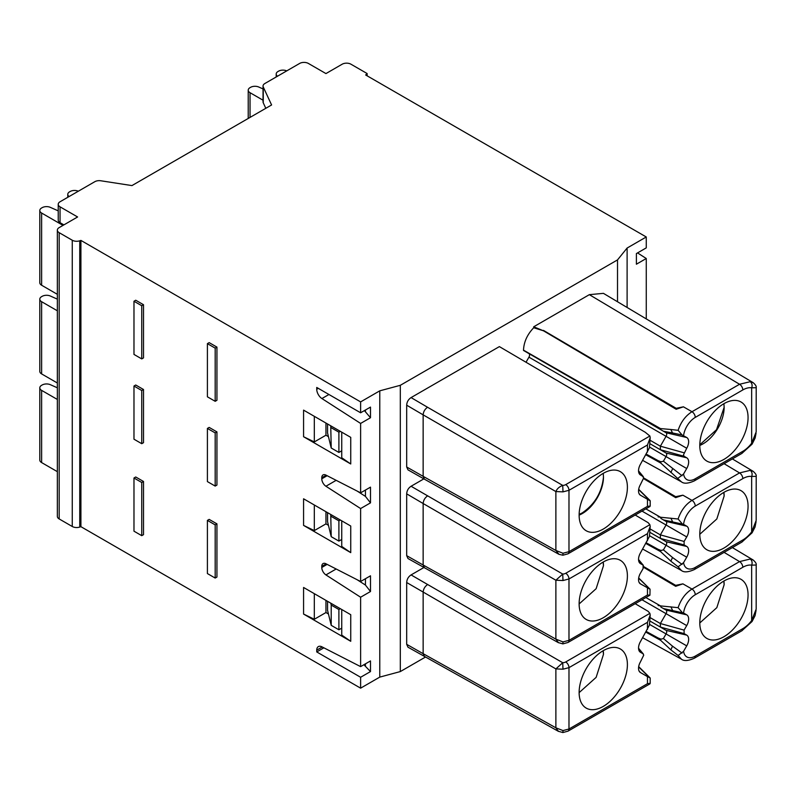 <?xml version="1.0" encoding="UTF-8"?>
<svg xmlns="http://www.w3.org/2000/svg" width="796" height="796" viewBox="0 0 796 796"><rect width="100%" height="100%" fill="white"/><g stroke="black" fill="none" stroke-linecap="round" stroke-linejoin="round"><path stroke-width="1.19" d="M328.927 394.498L321.912 398.547A7.761 4.478 -120 0 1 316.738 389.234L316.738 387.453L360.618 412.786L360.618 401.9L80.913 240.412L80.913 526.673L360.618 688.162L360.618 677.267L316.738 651.934L323.863 647.825M321.912 398.547L360.618 423.432L360.618 492.843L325.922 475.093A6.209 3.582 -120 0 0 323.067 474.913A6.209 3.582 -120 0 0 321.783 477.759L321.783 478.794A6.209 3.582 -120 0 0 325.922 486.247L360.618 508.554L370.488 502.853L370.488 487.142L360.618 492.843M336.161 569.001L325.922 574.911A6.209 3.582 -120 0 1 321.783 567.468L321.783 566.424A6.209 3.582 -120 0 1 323.067 563.588A6.209 3.582 -120 0 1 325.922 563.757L360.618 581.508L360.618 508.554M325.922 574.911L360.618 597.219L370.488 591.518L370.488 575.807L360.618 581.508M322.231 646.989L316.738 650.163A7.761 4.478 -120 0 1 318.34 646.611A7.761 4.478 -120 0 1 321.912 646.82L360.618 666.63L360.618 597.219M316.738 650.163L316.738 651.934M143.509 304.719L135.738 300.231L133.977 301.246L133.977 354.419L141.748 358.906L141.748 305.734L143.509 304.719L143.509 357.892L141.748 358.906M303.575 436.735L303.575 410.129L350.738 437.362L350.738 463.969L303.575 436.735L314.32 441.919L325.952 435.213L325.952 423.054M303.575 525.4L350.738 552.633L350.738 526.027L303.575 498.793L303.575 525.4L314.32 530.594L325.952 523.877L328.45 525.32M143.509 389.503L143.509 442.675L141.748 443.69L133.977 439.203L133.977 386.03L135.738 385.015L143.509 389.503L141.748 390.518L141.748 443.69M216.94 431.9L216.94 485.072L215.179 486.077L207.408 481.6L207.408 428.427L209.169 427.412L216.94 431.9L215.179 432.905L215.179 486.077M216.94 523.867L216.94 577.04L215.179 578.055L207.408 573.568L207.408 520.395L209.169 519.39L216.94 523.867L215.179 524.882L215.179 578.055M143.509 481.48L143.509 534.653L141.748 535.668L133.977 531.181L133.977 478.008L135.738 476.993L143.509 481.48L141.748 482.485L141.748 535.668M350.738 641.297L350.738 614.701L303.575 587.468L303.575 614.064L350.738 641.297L341.743 635.089L341.743 609.507M216.94 347.116L209.169 342.628L207.408 343.643L207.408 396.816L215.179 401.303L215.179 348.131L216.94 347.116L216.94 400.288L215.179 401.303M215.179 348.131L207.408 343.643M141.748 305.734L133.977 301.246M341.743 432.168L341.743 457.76L350.738 463.969M328.45 436.656L325.952 435.213M327.554 423.979L327.554 432.974L331.216 448.009L338.897 452.436L341.743 450.795M314.32 416.338L314.32 441.919M338.897 452.436L338.897 432.168L340.32 431.342M331.216 448.009L330.748 425.82M331.216 427.741L338.897 432.168M341.743 520.833L341.743 546.424L350.738 552.633M325.952 511.719L325.952 523.877M330.748 514.485L331.216 536.673L327.554 521.639L327.554 512.644M314.32 530.594L314.32 505.002M331.216 516.405L338.897 520.833L338.897 541.101L341.743 539.459M331.216 536.673L338.897 541.101M338.897 520.833L340.32 520.017M133.977 386.03L141.748 390.518M207.408 428.427L215.179 432.905M207.408 520.395L215.179 524.882M133.977 478.008L141.748 482.485M328.45 613.985L325.952 612.542L314.32 619.258L314.32 593.667M303.575 614.064L314.32 619.258M325.952 600.383L325.952 612.542M340.32 608.681L338.897 609.507L331.216 605.069L331.216 625.338L327.554 610.303L327.554 601.308M338.897 609.507L338.897 629.775L341.743 628.124M331.216 605.069L330.748 603.159M331.216 625.338L338.897 629.775M80.913 240.412L79.749 240.8A6.209 3.582 180 0 1 72.257 240.233L59.173 232.671A6.209 3.582 180 0 1 57.352 230.144A6.209 3.582 180 0 1 59.173 227.606L77.6 216.97L60.048 206.831A6.209 3.582 180 0 1 58.227 204.303A6.209 3.582 180 0 1 60.048 201.766L94.814 181.697A6.209 3.582 180 0 1 100.803 180.772L131.947 185.587L271.595 104.963L263.257 86.983A6.209 3.582 180 0 1 263.038 86.058A6.209 3.582 180 0 1 264.859 83.52L299.624 63.451A6.209 3.582 180 0 1 308.4 63.451L325.952 73.58L342.18 64.207A6.209 3.582 0 0 1 350.956 64.207L367.125 73.54L365.672 74.983L646.262 236.979L646.262 247.874L636.392 253.576L636.392 264.212L646.262 258.511L646.262 318.897M57.352 230.144L57.352 516.405A6.209 3.582 0 0 0 59.173 518.942L72.257 526.494A6.209 3.582 0 0 0 79.749 527.061L80.913 526.673M367.125 75.819L367.125 73.54M646.262 258.511L637.546 252.909M627.109 307.475L627.109 248.044L646.262 236.979M617.517 301.754L617.517 259.904L400.318 385.304L379.772 390.836L379.772 677.107L400.318 671.575L400.318 385.304M627.109 248.044L617.517 259.904M425.432 657.078L400.318 671.575M406.686 467.003L423.144 476.346L424.457 479.202L407.98 469.849L406.686 467.003L406.686 405.194C406.885 401.93 408.348 399.393 411.074 397.592L499.381 346.608L645.218 432.238L649.884 436.029L650.193 437.74L647.466 444.994L568.981 490.306L568.981 551.678L647.466 506.365L647.466 499.271L650.193 500.843L650.193 506.027L647.466 506.365M638.641 578.244L650.053 589.189L649.934 595.179L568.016 642.471A4.657 2.687 -120 0 0 568.981 640.342L568.981 578.971A4.657 2.687 -120 0 0 565.717 573.289A4.657 2.706 -179.6 0 1 562.722 574.065L411.074 486.256L423.87 478.864M411.074 486.256C408.348 488.067 406.885 490.595 406.686 493.858L406.686 555.668L407.98 558.523L558.444 642.7M562.991 669.197L562.722 662.73L555.877 668.909L562.991 669.197L568.981 667.645A4.657 2.687 -120 0 0 565.717 661.954A4.657 2.706 -179.6 0 1 562.722 662.73L411.074 574.921L423.87 567.538M411.074 574.921C408.348 576.732 406.885 579.259 406.686 582.523L406.686 644.332L407.98 647.188L558.523 731.405M533.698 327.753L543.449 330.788L533.698 326.788L533.698 327.753C527.27 334.479 523.877 341.942 523.509 350.15L528.942 353.583A3.104 1.791 -60 0 1 528.942 357.165L526.017 362.25M533.698 326.788L589.348 294.659L603.428 293.346L753.086 382.617L750.17 381.712L739.554 384.259L589.348 294.659M360.618 423.432L370.488 417.731L370.488 407.094L360.618 412.786M360.618 401.9L379.772 390.836M360.618 688.162L379.772 677.107M360.618 677.267L370.488 671.575L370.488 660.929L360.618 666.63M365.444 490.057L365.444 496.396L370.488 502.853M365.444 496.396L357.205 491.102M370.488 417.731L364.399 410.607M365.444 411.273L365.444 410M63.889 224.88L60.048 222.671A6.209 3.582 0 0 1 58.227 220.134L58.227 204.303M63.003 225.387L41.621 213.039A6.209 3.582 180 0 1 39.8 210.502A6.209 3.582 180 0 1 41.621 207.975L42.158 207.666A6.209 3.582 180 0 1 50.327 207.358L58.227 210.86M69.083 196.552L69.063 196.532A6.209 3.582 180 0 1 67.779 194.353A6.209 3.582 180 0 1 69.6 191.816L70.138 191.508A6.209 3.582 180 0 1 78.326 191.209M39.8 210.502L39.8 282.709A6.209 3.582 0 0 0 41.621 285.237L57.352 294.321M263.038 86.058L263.038 101.888A6.209 3.582 0 0 0 263.257 102.813L265.804 108.306M263.038 88.923L258.75 87.023A6.209 3.582 180 0 0 250.581 87.331L250.044 87.64A6.209 3.582 180 0 0 248.223 90.177A6.209 3.582 180 0 0 250.044 92.704L263.038 100.216M277.486 76.197L277.486 76.197A6.209 3.582 180 0 1 276.202 74.018A6.209 3.582 180 0 1 278.023 71.491L278.56 71.172A6.209 3.582 180 0 1 286.749 70.884M57.352 399.453L41.621 390.378A6.209 3.582 180 0 1 39.8 387.841L39.8 460.038A6.209 3.582 0 0 0 41.621 462.575L57.352 471.66M39.8 387.841A6.209 3.582 180 0 1 41.621 385.304L42.158 384.995A6.209 3.582 180 0 1 50.327 384.687L57.352 387.801M363.901 664.73L370.488 671.575M365.444 663.844L365.444 665.615M365.444 578.722L365.444 585.06L357.205 579.767M365.444 585.06L370.488 591.518M635.198 515.022L648.143 522.673L649.884 524.693L650.193 526.405L647.466 533.658L568.981 578.971L562.991 580.533L562.722 574.065L555.877 580.234L562.991 580.533M650.193 526.405L649.446 536.434L640.472 552.882A9.303 5.373 120 0 0 639.715 563.031A9.303 5.373 120 0 0 640.472 563.628L643.088 565.14L643.088 568.613L640.472 573.15A9.303 5.373 120 0 0 639.715 583.289A9.303 5.373 120 0 0 640.472 583.896L649.446 588.881M643.387 565.379L638.541 559.658M579.13 603.806A34.128 19.701 120 0 0 584.513 618.243A34.128 19.701 120 0 0 611.318 611.487A34.128 19.701 120 0 0 627.397 575.936A34.128 19.701 120 0 0 618.452 559.449A34.128 19.701 120 0 0 592.871 570.712A34.128 19.701 120 0 0 579.13 603.806M649.934 595.179L647.466 595.03L647.466 587.936M635.198 603.686L648.143 611.338L649.884 613.358L650.193 615.069L647.466 622.333L568.981 667.645L568.981 729.007L647.466 683.694L647.466 676.6L640.472 672.56A9.303 5.373 120 0 1 639.715 671.963A9.303 5.373 120 0 1 640.472 661.814L643.715 655.178L643.088 653.805L640.472 652.292A9.303 5.373 120 0 1 639.715 651.695A9.303 5.373 120 0 1 640.472 641.546L649.446 625.099L650.193 615.069M638.541 648.322L643.387 654.053M579.13 692.47A34.128 19.701 120 0 0 584.513 706.908A34.128 19.701 120 0 0 611.318 700.152A34.128 19.701 120 0 0 627.397 664.6A34.128 19.701 120 0 0 618.452 648.113A34.128 19.701 120 0 0 592.871 659.377A34.128 19.701 120 0 0 579.13 692.47M638.641 666.909L649.446 677.555L647.466 676.6M649.446 677.555L650.193 678.172L650.193 683.356L647.466 683.694M649.934 683.854L568.016 731.146L562.891 732.549L562.991 730.579L555.877 727.803L558.434 731.365M603.129 650.74L603.477 654.342L596.134 677.366L579.13 692.629M603.219 650.69A29.79 17.194 -60 0 1 603.477 654.342M568.016 642.471L562.891 643.884L562.991 641.914L555.877 639.138L558.523 642.74M603.219 562.026A29.79 17.194 -60 0 1 603.477 565.677L596.134 588.692L579.13 603.955M603.129 562.075L603.477 565.677M649.934 506.515L568.016 553.807A4.657 2.687 60 0 0 568.981 551.678L562.991 553.25L555.877 550.474L423.144 476.346L423.144 414.855L406.686 405.194M562.991 553.25L562.891 555.22L558.981 554.324L555.877 550.474L555.877 491.57C556.981 488.814 559.27 486.764 562.722 485.401L427.551 407.263C424.895 409.104 423.422 411.641 423.144 414.855L555.877 491.57L562.991 491.858L568.981 490.306A4.657 2.687 60 0 0 565.717 484.625L649.884 436.029M650.193 437.74L649.446 447.77L640.472 464.217A9.303 5.373 120 0 0 639.715 474.356A9.303 5.373 120 0 0 640.472 474.963L643.387 476.724M638.541 470.993L643.715 477.849L640.472 484.485A9.303 5.373 120 0 0 639.715 494.624A9.303 5.373 120 0 0 640.472 495.231L647.466 499.271M627.397 487.271A34.128 19.701 120 0 0 618.452 470.784A34.128 19.701 120 0 0 592.871 482.048A34.128 19.701 120 0 0 579.13 515.131A34.128 19.701 120 0 0 584.513 529.569A34.128 19.701 120 0 0 611.318 522.813A34.128 19.701 120 0 0 627.397 487.271M579.14 514.435L582.244 512.903C594.851 504.266 601.925 492.296 603.477 477.013L603.249 473.341M579.13 515.092A29.79 17.194 120 0 0 603.477 477.013M643.715 477.928L675.665 496.684L675.675 497.639L682.908 495.192L675.665 496.684M663.416 549.867L661.018 550.494L658.113 549.3L670.849 561.18L672.52 557.498L663.416 549.867L666.063 545.27A3.104 1.791 120 0 0 666.063 541.688L660.372 538.394L660.372 534.872L666.063 525.002A3.104 1.791 120 0 0 666.063 521.42L661.018 518.504A4.657 3.373 -80.1 0 1 660.491 517.241L678.112 519.002C680.918 510.654 685.545 504.455 691.993 500.385L739.554 472.923L750.17 470.376L753.096 471.292C755.533 473.391 756.568 475.083 756.19 476.346L751.653 476.476L751.653 531.907A23.263 13.432 -60 0 1 742.817 539.977L695.256 567.439A16.756 9.671 -60 0 1 683.555 562.673L686.719 557.19A9.303 5.373 120 0 0 686.719 546.444L684.102 544.932L684.102 541.459L686.719 536.922A9.303 5.373 120 0 0 686.719 526.176L683.555 524.355A16.756 9.671 -60 0 1 695.256 506.077L742.817 478.615A23.263 13.432 -60 0 1 751.653 476.476A4.657 3.711 -81 0 0 750.17 470.376M695.256 567.439A4.657 2.687 -120 0 1 694.291 569.578C688.202 572.264 683.903 572.563 681.396 570.483L678.112 566.832L670.849 561.18M658.113 549.3L646.282 542.822M683.555 562.673L678.112 566.832M748.061 506.266A34.128 19.701 120 0 0 739.116 489.779A34.128 19.701 120 0 0 713.544 501.042A34.128 19.701 120 0 0 699.793 534.136A34.128 19.701 120 0 0 705.176 548.573A34.128 19.701 120 0 0 731.982 541.817A34.128 19.701 120 0 0 748.061 506.266M686.719 546.444L666.063 541.688L650.173 532.504L660.372 538.394L684.102 544.932M684.102 541.459L660.372 534.872L650.193 528.992M686.719 526.176L666.063 521.42L663.416 519.888L683.555 524.355M661.018 518.504L663.416 519.888M643.616 478.665L675.675 497.639M678.112 519.002L682.092 523.629M756.2 476.356L756.17 520.465L751.653 531.907A4.657 0.826 37.3 0 1 752.071 532.832L755.036 527.032L756.091 521.659M699.793 534.295L716.838 518.962L724.141 496.017A29.79 17.194 120 0 0 723.882 492.356M724.141 496.017L723.803 492.416M643.715 566.593L675.665 585.358L675.675 586.304L682.908 583.856L675.665 585.358M684.102 630.124L660.372 623.537L666.063 613.666A3.104 1.791 120 0 0 666.063 610.084L661.018 607.179A4.657 3.373 -80.1 0 1 660.491 605.905L678.112 607.666C680.918 599.318 685.545 593.12 691.993 589.06L739.554 561.598L750.17 559.041L753.096 559.956C755.533 562.066 756.568 563.747 756.19 565.011L751.653 565.15L751.653 620.572A23.263 13.432 -60 0 1 742.817 628.651L695.256 656.113A16.756 9.671 -60 0 1 683.555 651.337L686.719 645.864A9.303 5.373 120 0 0 686.719 635.108L684.102 633.596L684.102 630.124L686.719 625.596A9.303 5.373 120 0 0 686.719 614.84L683.555 613.019A16.756 9.671 -60 0 1 695.256 594.741L742.817 567.279A23.263 13.432 -60 0 1 751.653 565.15A4.657 3.711 -81 0 0 750.17 559.041M695.256 656.113A4.657 2.687 -120 0 1 694.291 658.242C688.202 660.929 683.903 661.237 681.396 659.148L678.112 655.496L670.849 649.844L672.52 646.173L663.416 638.531L666.063 633.934A3.104 1.791 120 0 0 666.063 630.352L660.372 627.059L660.372 623.537L650.193 617.656M663.416 638.531L661.018 639.158L658.113 637.974L670.849 649.844M658.113 637.974L646.282 631.487M683.555 651.337L678.112 655.496M699.793 622.8A34.128 19.701 120 0 0 705.176 637.238A34.128 19.701 120 0 0 731.982 630.482A34.128 19.701 120 0 0 748.061 594.94A34.128 19.701 120 0 0 739.116 578.443A34.128 19.701 120 0 0 713.544 589.717A34.128 19.701 120 0 0 699.793 622.8M650.173 621.178L666.063 630.352L650.173 621.178L660.372 627.059L684.102 633.596M686.719 614.84L666.063 610.084L663.416 608.552L683.555 613.019M661.018 607.179L663.416 608.552M643.626 567.329L675.675 586.304M678.112 607.666L682.092 612.293M756.2 565.021L756.17 609.129L751.653 620.572A4.657 0.826 37.3 0 1 752.071 621.497L755.036 615.706L756.091 610.333M699.793 622.96L716.838 607.637L724.141 584.682L723.803 581.08M724.141 584.682A29.79 17.194 120 0 0 723.882 581.03M646.282 454.148L658.113 460.635L681.396 481.819C683.903 483.898 688.202 483.6 694.291 480.903L741.852 453.441A4.657 2.687 -120 0 0 742.817 451.312L695.256 478.774A16.756 9.671 -60 0 1 683.555 474.008L686.719 468.526A9.303 5.373 120 0 0 686.719 457.78L684.102 456.267L683.466 454.894L686.719 448.257A9.303 5.373 120 0 0 686.719 437.511L682.092 434.964L678.112 430.328L670.849 429.492L672.52 432.964L682.092 434.964M686.719 468.526L666.063 456.605L663.416 461.192L661.018 461.819L658.113 460.635M678.112 478.167L683.555 474.008M748.061 417.601A34.128 19.701 120 0 0 739.116 401.114A34.128 19.701 120 0 0 713.544 412.378A34.128 19.701 120 0 0 699.793 445.471A34.128 19.701 120 0 0 705.176 459.909A34.128 19.701 120 0 0 731.982 453.153A34.128 19.701 120 0 0 748.061 417.601M650.193 440.327L660.372 446.198L660.372 449.73L684.102 456.267M649.645 447.123L666.063 456.605A3.104 1.791 120 0 0 666.063 453.024L650.173 443.84L666.063 453.024L686.719 457.78M686.719 448.257L666.063 436.337L660.372 446.198L684.102 452.795M528.942 353.583L666.063 432.755L686.719 437.511M528.942 357.165L666.063 436.337A3.104 1.791 120 0 0 666.063 432.755L523.509 350.449M661.018 429.84A4.657 3.373 -80.1 0 1 660.491 428.576L670.849 429.492M543.449 330.788L676.172 409.263L683.426 406.816L691.993 411.721C685.545 415.781 680.918 421.989 678.112 430.328M683.426 406.816L676.172 408.318L543.449 330.39M742.817 451.312A23.263 13.432 -60 0 0 751.653 443.243L756.17 431.91L756.2 387.702C756.568 386.418 755.533 384.727 753.096 382.617L753.086 382.617M756.2 387.702L751.653 387.811A4.657 3.711 -81 0 0 750.17 381.712M676.172 409.263L676.172 408.318M723.922 403.671L724.141 407.333L716.519 429.711L699.803 444.765M724.141 407.333A29.79 17.194 -60 0 1 699.793 445.422M57.352 382.995L41.621 373.911A6.209 3.582 0 0 1 39.8 371.374L39.8 299.177A6.209 3.582 180 0 0 41.621 301.704L57.352 310.788M39.8 299.177A6.209 3.582 180 0 1 41.621 296.639L42.158 296.331A6.209 3.582 180 0 1 50.327 296.022L57.352 299.137M79.749 527.061L79.749 240.8M72.257 526.494L72.257 240.233M59.173 518.942L59.173 232.671M336.161 480.326L325.922 486.247M321.783 478.794L327.136 475.71M326.181 475.222L321.783 477.759M316.738 389.234L318.271 388.349M60.048 206.831L60.048 222.671M41.621 213.039L41.621 285.237M263.257 86.983L263.257 102.813M250.044 92.704L250.044 117.41M41.621 390.378L41.621 462.575M321.783 567.468L327.136 564.374M326.181 563.886L321.783 566.424M565.717 573.289L649.884 524.693M647.466 540.753L647.466 533.658M562.991 641.914L568.981 640.342L647.466 595.03M639.158 582.483L640.472 583.896M639.158 562.215L640.472 563.628M565.717 661.954L649.884 613.358M406.686 582.523L555.877 668.909L555.877 727.803L423.144 653.675L424.457 656.531M427.551 584.592C424.895 586.443 423.422 588.97 423.144 592.184L423.144 653.675L406.686 644.332M647.466 629.427L647.466 622.333M639.158 650.889L640.472 652.292M639.158 671.147L640.472 672.56M568.016 731.146A4.657 2.687 -120 0 0 568.981 729.007L562.991 730.579M406.686 555.668L423.144 565.011L423.144 503.52L555.877 580.234L555.877 639.138L423.144 565.011L424.457 567.866M406.686 493.858L423.144 503.52C423.422 500.306 424.895 497.779 427.551 495.928M424.457 479.202L558.812 554.235M411.074 397.592L427.551 407.263M565.717 484.625A4.657 2.706 -179.6 0 1 562.722 485.401L562.991 491.858M638.641 489.57L649.446 500.216M647.466 452.088L647.466 444.994M639.158 473.55L640.472 474.963M639.158 493.819L640.472 495.231M695.256 506.077A4.657 2.687 -120 0 0 691.993 500.385L682.908 495.192M742.817 478.615A4.657 2.687 60 0 0 739.554 472.923L724.091 463.7M661.018 550.494A4.657 1.642 -46.4 0 0 660.491 551.568L645.884 543.499M686.719 557.19L649.645 535.788M682.092 564.414L672.52 557.498M686.719 536.922L641.994 511.102M670.879 518.156L672.55 521.639M645.864 508.863L660.491 517.241L658.113 516.823M742.817 539.977A4.657 2.687 60 0 1 741.852 542.116L752.071 532.832M695.256 594.741A4.657 2.687 -120 0 0 691.993 589.06L682.908 583.856M742.817 567.279A4.657 2.687 60 0 0 739.554 561.598L724.091 552.364M661.018 639.158A4.657 1.642 -46.4 0 0 660.491 640.243L645.884 632.163M686.719 645.864L649.645 624.452M682.092 653.078L672.52 646.173M686.719 625.596L641.994 599.766M666.063 630.352L686.719 635.108M670.879 606.831L672.55 610.303M645.864 597.537L660.491 605.905L658.113 605.497M742.817 628.651A4.657 2.687 60 0 1 741.852 630.78L752.071 621.497M661.018 461.819A4.657 1.642 -46.4 0 0 660.491 462.904L645.884 454.824M682.092 475.749L663.416 461.192M756.071 433.193L755.125 438.059L752.071 444.158A4.657 0.826 37.3 0 0 751.653 443.243L751.653 387.811A23.263 13.432 -60 0 0 742.817 389.94L695.256 417.402A16.756 9.671 -60 0 0 683.555 435.681M650.173 443.84L666.063 453.024M523.509 350.15L660.491 428.576L658.113 428.158M695.256 417.402A4.657 2.687 60 0 0 691.993 411.721L739.554 384.259A4.657 2.687 -120 0 1 742.817 389.94M695.256 478.774A4.657 2.687 60 0 1 694.291 480.903M670.879 472.535L672.55 468.854M663.416 431.223L672.52 432.964M41.621 301.704L41.621 373.911M67.779 194.353L67.779 197.299M248.223 90.177L248.223 118.455M276.202 74.018L276.202 76.973M638.541 559.538L643.307 565.299M638.681 666.65L650.053 677.854M562.891 732.549L558.255 731.255M638.541 648.213L643.317 653.984M562.891 643.884L558.255 642.581M638.681 577.986L650.053 589.189M638.681 489.321L650.053 500.525M568.016 553.807L562.891 555.22M643.317 476.655L638.541 470.874M732.37 458.924L753.086 471.282M681.446 570.513L642.67 549.061M694.291 569.578L741.852 542.116M732.37 547.588L753.086 559.946M681.446 659.178L642.67 637.735M694.291 658.242L741.852 630.78M681.446 481.849L642.67 460.396M752.071 444.158L741.852 453.441"/></g></svg>
